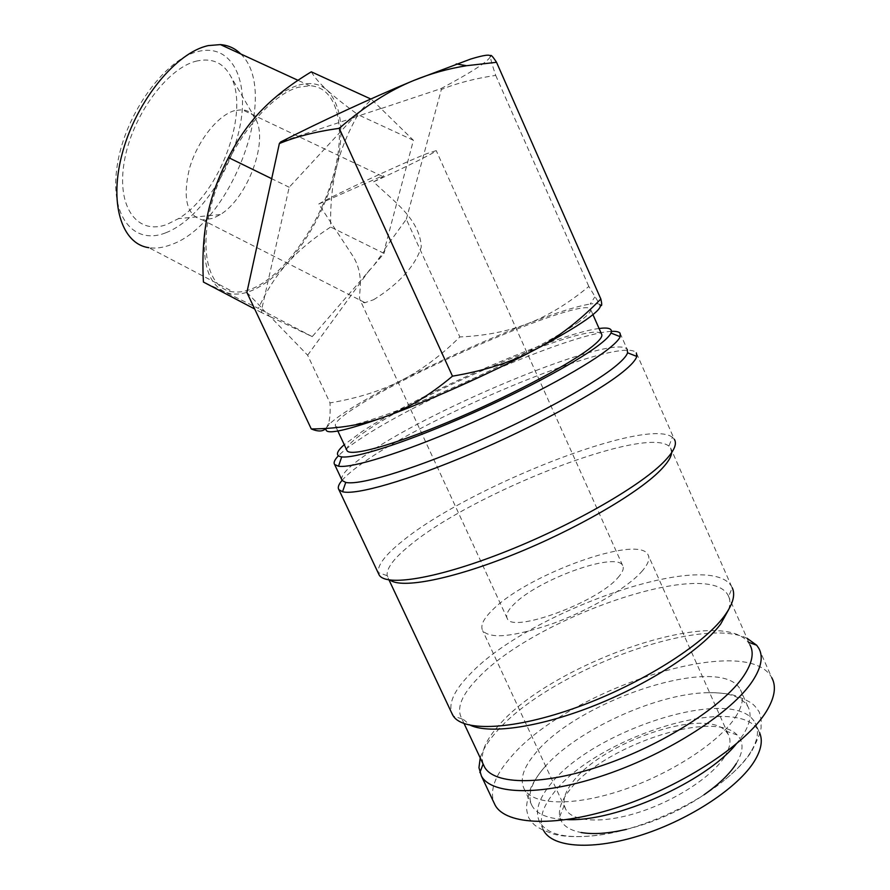 <?xml version="1.0" encoding="UTF-8"?>
<svg xmlns="http://www.w3.org/2000/svg" width="890" height="890" viewBox="0 0 890 890"><rect width="100%" height="100%" fill="white"/><g stroke="black" fill="none" stroke-linecap="round" stroke-linejoin="round"><path stroke-width="0.67" stroke-dasharray="4.45 3.34" d="M750.837 751.861C745.386 760.639 736.987 769.739 725.628 779.173C695.758 804.16 646.185 826.966 606.479 833.975C570.323 839.782 548.084 835.866 539.752 822.227C534.79 812.203 538.072 799.965 549.575 785.503C590.782 730.123 735.63 683.654 755.232 723.114C759.292 730.679 757.824 740.258 750.837 751.861M758.847 648.365L771.786 677.746C746.621 630.443 564.961 690.44 509.714 758.536C495.074 775.502 489.767 790.098 493.794 802.313M747.033 638.275C698.216 614.979 547.584 672.74 496.943 731.235C488.376 740.736 482.803 749.614 480.233 757.88M611.452 331.369C571.87 332.838 421.003 398.086 360.194 438.926C350.126 445.567 342.861 451.197 338.378 455.825M599.07 328.499C556.372 333.683 418.578 394.014 362.263 431.416L344.241 444.689M620.096 333.216L627.227 349.403C615.157 332.593 434.62 406.774 367.214 453.922C349.592 465.893 341.081 474.415 341.682 479.488M671.65 452.665L670.637 448.015L668.902 446.113L672.384 437.246L674.32 439.282L636.35 352.907C623.178 334.84 435.455 411.703 365.145 461.32C354.287 468.763 346.599 475.104 342.083 480.333M672.384 437.246C645.906 416.798 467.372 487.542 402.48 541.064C385.581 554.526 377.493 565.028 378.217 572.548L378.439 573.46M668.902 446.113C644.037 425.587 471.778 493.505 409.945 545.281C393.87 558.275 386.271 568.421 387.161 575.685L390.154 580.102M728.676 609.55C730.29 604.444 730.278 600.049 728.621 596.356L732.259 587.801L731.725 586.766C710.109 547.728 528.738 611.608 470.176 674.008C454.723 689.628 448.538 702.566 451.642 712.846M728.621 596.356L728.02 595.176C707.405 557.285 533.266 618.316 477.696 678.436C461.888 694.656 456.448 707.784 461.387 717.818L470.654 725.394M728.02 595.176L749.947 644.883L748.045 642.102C718.675 605.156 551.822 663.517 499.346 724.772C485.495 740.08 480.099 753.14 483.148 763.932L483.37 764.532M270.449 316.796L312.223 336.631L373.878 265.298L384.903 250.09L384.536 249.278L413.416 140.286L380.887 108.491L354.81 117.157L353.419 117.758L289.194 187.256L262.005 308.074L261.615 312.624L270.449 316.796L307.64 355.21L330.012 402.914C357.758 398.208 381.576 390.688 401.468 380.353C421.493 370.118 440.951 355.655 459.852 336.954C484.95 335.853 507.489 331.458 527.447 323.749C547.372 316.228 567.831 303.801 588.835 286.458L599.927 304.692C598.725 303.457 595.488 303.234 590.181 304.035L594.798 297.026M325.807 428.424L329.712 423.84C334.039 419.724 341.271 414.518 351.405 408.199C364.878 399.844 381.565 390.554 401.468 380.353C443.498 358.97 485.495 340.102 527.447 323.749C555.838 312.824 576.753 306.249 590.181 304.035M240.712 53.934C281.218 91.926 230.911 224.458 171.225 244.605C163.326 247.676 155.872 248.699 148.875 247.676L233.302 291.909C208.049 289.662 197.569 249.022 213.544 196.957C229.253 144.936 268.457 95.23 298.495 87.242L309.776 85.729C338.4 86.953 346.822 129.706 332.771 177.588C318.932 225.515 285.29 273.464 254.284 287.793C246.775 291.23 239.777 292.599 233.302 291.909M165.629 232.846C133.633 245.651 108.992 216.081 117.347 164.739C125.212 113.508 165.74 58.05 199.004 51.275C232.401 43.71 249.512 81.112 239.811 127.148C230.521 173.138 197.558 220.742 165.629 232.846M311.3 71.823C314.637 77.508 319.977 83.671 327.342 90.335C341.66 105.81 344.641 131.787 336.264 168.243C326.942 204.6 310.688 236.195 287.503 263.051C276.345 275.5 265.131 284.388 253.861 289.684C242.581 294.846 232.635 295.469 224.024 291.542L203.432 282.052M298.973 85.051C310.577 81.936 320.033 83.704 327.342 90.335C334.651 96.988 344.864 105.098 358.003 114.677C347.589 133.066 340.347 150.922 336.264 168.243C332.081 185.576 330.212 205.167 330.668 227.017C313.058 238.509 298.673 250.513 287.503 263.051C276.278 275.488 266.577 290.607 258.389 308.385L224.024 291.542C206.113 281.819 200.506 256.943 207.181 216.893C214.401 179.157 236.818 135.391 262.116 109.726C274.977 96.654 287.27 88.433 298.973 85.051M736.108 744.162L743.206 734.717C750.292 723.303 751.861 713.936 747.9 706.582C741.782 696.67 728.02 692.042 706.638 692.709C655.574 693.933 576.008 730.534 544.502 767.28L542.299 769.872C530.674 784.123 527.269 796.116 532.087 805.851C536.948 814.417 548.596 819 567.03 819.601M735.418 717.218C742.616 706.004 744.285 696.848 740.424 689.728C721.835 652.615 577.065 700.219 534.879 753.93C523.131 767.97 519.593 779.707 524.277 789.152C532.743 805.061 572.76 806.707 621.698 790.353C670.582 774.111 719.131 742.427 735.418 717.218M346.744 450.006C346.41 446.035 353.975 438.97 369.461 428.813C429.814 388.151 592.162 320.578 601.44 333.861M577.143 323.148C587.745 315.694 592.162 310.955 590.415 308.897C582.06 297.75 419.802 366.324 358.581 405.495C341.526 416.164 333.85 423.039 335.53 426.132C338.945 431.027 379.63 418.968 435.933 395.093C492.159 371.286 552.846 340.191 577.143 323.148M617.805 577.81C622.666 572.47 624.268 568.354 622.633 565.484C616.192 551.144 537.438 579.768 513.864 604.366C507.701 610.462 505.498 615.179 507.278 618.539C511.705 633.635 596.823 602.719 617.805 577.81M373.5 299.774C386.694 291.709 413.372 272.863 421.282 246.964C419.846 218.795 393.191 200.984 373.578 181.838C383.134 176.798 385.937 174.907 381.988 176.131L318.731 204.055L353.23 256.587C365.456 277.001 357.669 295.658 360.038 299.863L361.874 302.211L364.6 302.778L373.5 299.774M318.731 204.055C329.2 197.335 402.213 163.248 426.822 153.647L436.234 150.633C436.222 151.979 405.473 167.231 373.578 181.838M724.505 756.878C730.178 747.834 731.435 740.358 728.276 734.439L725.739 731.057C704.268 707.049 601.44 742.427 572.559 782.232C565.795 790.954 563.025 798.653 564.249 805.339L565.684 809.221C572.504 822.06 602.942 823.94 639.409 812.114C675.833 800.355 712 776.614 724.505 756.878M641.59 571.736C648.154 564.316 650.279 558.62 647.976 554.626C638.097 534.278 527.136 574.684 492.704 609.761C483.448 618.728 480.111 625.692 482.68 630.654C490.334 639.309 513.775 636.928 553.013 623.501C589.447 610.173 627.15 587.956 641.59 571.736M736.286 763.62C743.651 751.349 743.94 741.804 737.165 734.973C712.801 708.507 600.75 747.022 568.955 790.921C561.501 800.555 558.419 809.121 559.71 816.597C561.379 824.752 568.521 830.047 581.103 832.506M234.56 110.627C217.605 115.333 197.09 141.477 189.37 168.777C182.483 198.726 186.844 215.781 202.475 219.919L213.01 218.362L220.331 214.579C247.743 198.003 269.158 140.186 255.252 118.426C252.17 113.152 247.809 110.26 242.18 109.737L234.56 110.627M197.235 60.92C167.353 67.295 131.264 116.824 124.111 162.67C116.501 208.616 138.339 235.628 167.198 224.302L178.467 218.629C220.231 193.864 251.325 109.192 229.731 74.571C222.533 62.478 211.709 57.928 197.235 60.92M543.512 830.326C538.695 820.191 541.943 807.909 553.28 793.48C594.253 737.677 739.123 691.508 758.97 731.547L759.693 733.037M626.371 829.369C654.306 822.471 680.194 810.935 704.012 794.781M312.223 336.631L258.389 308.385M373.878 265.298L384.035 253.394L330.668 227.017M261.615 312.624L254.685 308.986M289.194 187.256L271.695 178.69M262.439 308.975L269.681 316.451M380.887 108.491L371.364 99.246L354.81 117.157M384.035 253.394L384.903 250.09M413.416 140.286L358.003 114.677M371.364 99.246L370.807 99.001M384.536 249.278L406.33 219.252L459.852 336.954M307.64 355.21L371.653 267.033M353.419 117.758L280.65 141.966M440.917 88.655C472.312 71.834 488.821 61.076 490.435 56.393C490.435 58.696 492.192 65.037 495.708 75.394C474.926 78.509 456.815 83.204 441.362 89.478L440.917 88.655L380.775 108.669M406.33 219.252L441.362 89.478M246.886 292.454L262.005 308.074M326.118 428.401L328.432 423.685C329.945 419.134 330.479 412.204 330.012 402.914M495.708 75.394L588.835 286.458M544.502 767.28L542.244 769.894C536.269 777.426 532.176 784.157 529.984 790.075L527.403 799.843C526.836 806.084 525.234 807.185 528.782 817.888C534.367 826.187 536.325 826.309 542.666 829.914L553.435 834.041C564.16 837.123 584.074 837.857 606.479 833.975M725.628 779.173C737.076 769.728 745.687 760.538 751.483 751.616C758.636 737.955 761.807 729.288 760.983 725.595C761.862 723.225 761.261 718.664 759.203 711.911C752.851 702.488 750.915 703.022 745.275 699.629L735.262 695.657C728.009 693.499 718.464 692.52 706.638 692.709M731.725 586.766L670.637 448.015M748.045 642.102L748.846 642.391M747.9 706.582L740.424 689.728M592.951 314.648L590.415 308.897M622.633 565.484L436.234 150.633M728.276 734.439L647.976 554.626M725.739 731.057L737.165 734.973M381.988 176.131L242.18 109.737M758.97 731.547L755.232 723.114M543.545 830.337L539.752 822.227M365.156 302.745L202.475 219.919M255.252 118.426L229.731 74.571M220.331 214.579L178.467 218.629M564.249 805.339L559.71 816.597M565.684 809.221L482.68 630.654M507.278 618.539L360.038 299.863M337.844 431.038L335.53 426.132M532.087 805.851L524.277 789.152M309.776 85.729L297.994 80.311M329.712 423.84L328.432 423.685M464.102 723.603L461.387 717.818M462.11 718.942L453.333 716.094M389.008 579.935L388.084 577.977M387.161 575.685L378.217 572.548"/><path stroke-width="1.33" d="M493.794 802.313L495.062 805.016C505.776 825.308 557.096 827.722 620.653 806.351C684.143 785.136 746.588 743.684 766.279 711.577C774.723 697.771 776.558 686.49 771.786 677.746M480.233 757.88L478.954 767.681L481.39 775.991C491.569 795.159 542.477 796.372 606.046 774.578C669.558 752.918 732.459 711.944 752.684 680.817C761.351 667.444 763.409 656.62 758.847 648.365L756.689 645.239L747.033 638.275M338.378 455.825C334.584 459.785 333.327 462.689 334.629 464.513L338.511 466.238C351.739 468.385 401.268 453.21 461.51 427.278C521.696 401.401 582.116 369.105 606.58 350.36C614.311 344.452 618.85 339.891 620.197 336.676L620.096 333.216C618.917 331.759 616.036 331.136 611.452 331.369M344.241 444.689C336.153 451.864 335.308 455.936 341.704 456.893C354.487 458.606 401.768 443.81 459.107 419.057C516.4 394.359 574.017 363.743 597.668 345.988C605.144 340.392 609.583 336.086 610.974 333.049C612.754 328.722 608.793 327.209 599.07 328.499M341.682 479.488L342.161 480.522L345.743 482.413C358.637 485.517 408.176 471.144 468.663 445.334C529.105 419.579 589.803 386.75 614.089 367.359C621.988 361.084 626.471 356.223 627.561 352.796L627.227 349.403M342.083 480.333C338.545 484.483 337.488 487.609 338.912 489.7L342.539 491.747C355.855 495.374 407.642 480.678 471.066 453.7C534.445 426.766 597.969 392.201 623.033 371.786C631.188 365.167 635.76 360.038 636.773 356.412L636.35 352.907M378.439 573.46L379.185 575.029C385.837 586.655 435.8 578.945 502.494 552.868C569.111 526.913 638.264 487.553 663.128 462.589C673.73 451.942 677.457 444.166 674.32 439.282M390.154 580.102C401.468 588.835 451.208 579.524 512.985 554.726C574.706 530.017 636.717 494.15 659.846 470.843C667.278 463.39 671.216 457.327 671.65 452.665M451.642 712.846L453.333 716.094C463.757 732.103 514.264 730.011 577.31 707.183C640.288 684.488 703 645.016 724.16 616.292C732.882 604.432 735.585 594.932 732.259 587.801M470.654 725.394C490.702 734.417 541.265 726.985 596.233 704.847C651.191 682.752 702.077 649.122 720.733 623.923L728.676 609.55M483.37 764.532L484.505 766.969C494.173 785.091 542.744 785.97 603.353 765.122C663.895 744.418 724.071 705.492 743.74 675.888C752.228 663.083 754.286 652.737 749.947 644.883M496.531 62.3C492.404 55.914 490.368 53.945 490.435 56.393C490.479 54.134 483.871 55.024 470.632 59.074L413.705 80.501C430.326 73.648 447.959 68.708 466.582 65.704L496.531 62.3L600.839 299.007C602.252 305.136 601.94 307.028 599.927 304.692C601.874 306.839 597.257 311.867 586.065 319.788C574.484 327.876 557.307 337.922 534.556 349.926C489.823 373.544 428.112 401.112 385.47 416.62C363.609 424.619 338.879 428.724 311.278 428.947C318.175 431.806 323.026 431.639 325.807 428.424M148.875 247.676C121.607 244.116 108.313 202.809 122.798 151.445C136.993 100.114 176.487 52.232 208.371 45.59L220.431 44.6C228.418 45.268 235.183 48.383 240.712 53.934M592.951 314.648L601.44 333.861C603.364 336.309 599.126 341.437 588.724 349.236C564.85 367.092 504.53 398.564 448.304 422.016C391.989 445.545 350.972 456.637 347.133 450.83L346.744 450.006M759.693 733.037C762.886 740.502 761.228 749.703 754.742 760.605C739.045 786.894 690.974 819.067 642.102 834.831C593.185 850.707 552.712 847.747 543.657 830.581L543.512 830.326M567.03 819.601C615.335 822.138 705.714 781.91 736.108 744.162M581.103 832.506C593.118 834.598 608.204 833.552 626.371 829.369M704.012 794.781C719.053 784.223 729.811 773.844 736.286 763.62M254.685 308.986L203.432 282.052C202.119 257.822 203.365 236.106 207.181 216.893C210.886 197.702 217.983 177.922 228.485 157.552C238.042 138.762 249.256 122.82 262.116 109.726C274.91 96.532 291.308 83.894 311.3 71.823L370.807 99.001M271.695 178.69L228.485 157.552M279.36 143.546C296.192 136.604 316.161 131.531 339.246 128.349C364.5 106.388 389.319 90.435 413.705 80.501C372.665 97.466 320.367 121.641 280.65 141.966L279.36 143.546L246.886 292.454L311.278 428.947M600.839 299.007C579.512 320.956 557.418 337.933 534.556 349.926C511.861 362.03 484.494 370.774 452.476 376.159C429.614 395.338 407.275 408.822 385.47 416.62C343.674 431.517 323.893 435.444 326.118 428.401M339.246 128.349L452.476 376.159M610.974 333.049L620.197 336.676M627.561 352.796L636.773 356.412M748.846 642.391L756.689 645.239M347.133 450.83L337.844 431.038M297.994 80.311L220.431 44.6M456.203 63.935L466.582 65.704M483.125 764.009L479.877 772.553M484.505 766.969L464.102 723.603M452.699 715.104L389.008 579.935M379.185 575.029L338.912 489.7M345.743 482.413L342.539 491.747M342.161 480.522L334.629 464.513M341.704 456.893L338.511 466.238M495.062 805.016L481.39 775.991"/></g></svg>
